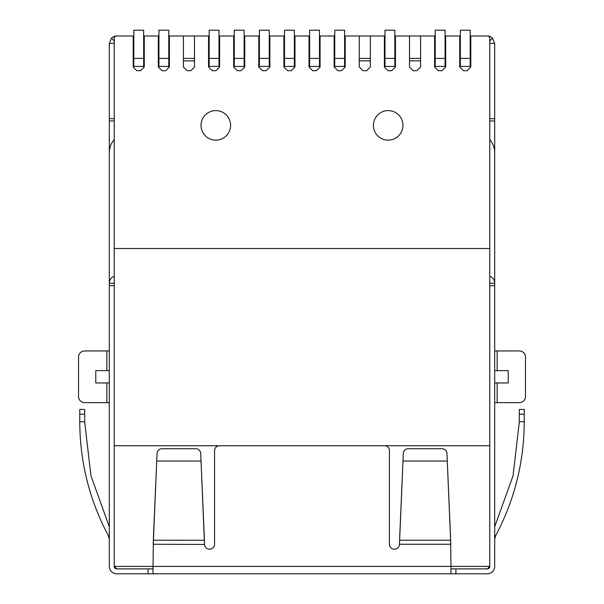 <?xml version="1.0" encoding="UTF-8"?>
<svg xmlns="http://www.w3.org/2000/svg" width="604" height="604" viewBox="0 0 604 604"><rect width="100%" height="100%" fill="white"/><g stroke="black" fill="none" stroke-linecap="round" stroke-linejoin="round"><path stroke-width="0.91" d="M109.309 526.794L90.925 475.695L84.681 421.751L84.681 409.436L79.758 409.436L79.758 421.751C79.917 462.143 89.468 500.165 108.433 535.831L109.309 535.363M109.309 539.327L108.433 535.831M494.691 539.327L495.567 535.831C514.533 500.165 524.083 462.143 524.242 421.751L524.242 409.436L519.319 409.436L524.242 409.436M495.567 535.831L494.691 535.363M450.984 573.8L153.016 573.8L153.016 566.416L450.984 566.416L450.984 573.8L487.307 573.8A7.384 7.384 0 0 0 494.691 566.416L494.691 285.684L489.769 285.684M153.016 573.8L116.693 573.8A7.384 7.384 0 0 1 109.309 566.416L109.309 120.943L114.232 120.943M219.509 445.752A4.923 4.923 0 0 0 214.579 450.675L214.579 544.249A4.923 4.923 0 0 1 209.656 549.172L209.46 549.172A4.923 4.923 0 0 1 204.537 544.446L153.22 544.249L153.424 537.552L153.016 566.416L114.232 566.416L116.693 568.877A2.461 2.461 0 0 1 114.232 566.416A2.461 2.461 0 0 0 116.693 568.877L148.093 568.877L148.093 573.8M455.907 573.8L455.907 568.877L487.307 568.877L489.769 566.416A2.461 2.461 0 0 1 487.307 568.877A2.461 2.461 0 0 0 489.769 566.416L450.984 566.416L450.576 537.552L450.576 540.233L399.674 540.233L399.463 544.446A4.923 4.923 0 0 1 394.54 549.172L394.344 549.172A4.923 4.923 0 0 1 389.421 544.249L389.421 450.675A4.923 4.923 0 0 0 384.491 445.752M489.769 40.913L492.524 38.15A7.384 7.384 0 0 0 487.307 35.983L470.803 35.983L487.307 35.983A2.461 2.461 0 0 1 489.769 38.452L489.769 248.501L114.232 248.501L114.232 566.416M114.232 248.501L114.232 38.452A2.461 2.461 0 0 1 116.693 35.983A7.384 7.384 0 0 0 111.476 38.15L109.309 43.375L109.309 118.694L114.232 118.694M114.232 40.913L111.476 38.15M114.232 139.584A19.743 19.743 0 0 1 113.62 140.4A19.743 19.743 0 0 0 109.309 152.714L109.309 280.762L109.732 280.762M84.681 409.436L79.758 409.436M494.691 526.794L513.075 475.695L519.319 421.751L524.242 421.751M489.769 248.501L489.769 566.416A2.461 2.461 0 0 1 487.307 568.877M489.769 283.223L494.691 283.223L494.691 285.684M489.769 139.584A19.743 19.743 0 0 0 490.38 140.4A19.743 19.743 0 0 1 494.691 152.714L494.691 280.762L494.268 280.762M489.769 276.262A7.384 7.384 0 0 1 494.691 283.223L494.691 120.943L489.769 120.943M106.848 402.657L106.848 382.959L95.764 382.959L95.764 370.645L106.848 370.645L106.848 350.939L84.681 350.939A6.153 6.153 0 0 0 78.528 357.1L78.528 396.496A6.153 6.153 0 0 0 84.681 402.657L109.309 402.657M106.848 382.959L109.309 382.959M109.309 350.939L106.848 350.939M497.152 350.939L497.152 370.645L508.236 370.645L508.236 382.959L497.152 382.959L497.152 402.657L519.319 402.657A6.153 6.153 0 0 0 525.472 396.496L525.472 357.1A6.153 6.153 0 0 0 519.319 350.939L494.691 350.939M497.152 370.645L494.691 370.645M494.691 402.657L497.152 402.657M114.232 283.223L109.309 283.223A7.384 7.384 0 0 1 114.232 276.262M489.769 43.375L494.691 43.375L494.691 118.694L489.769 118.694M114.232 43.375L109.309 43.375M494.691 120.943L494.691 118.694M494.691 43.375L492.524 38.15M109.309 120.943L109.309 118.694M494.691 382.959L497.152 382.959M109.309 370.645L106.848 370.645M399.674 537.552L402.974 461.033L399.471 544.249L450.78 544.249L447.277 461.033L450.576 537.552M442.045 448.727L408.206 448.727A4.923 4.923 0 0 0 403.283 453.453L402.974 461.033L447.277 461.033L446.968 453.453A4.923 4.923 0 0 0 442.045 448.727M204.529 544.249L204.326 537.552L204.529 544.249M161.955 448.727L195.794 448.727A4.923 4.923 0 0 1 200.717 453.453L204.326 540.233L153.424 540.233L157.032 453.453A4.923 4.923 0 0 1 161.955 448.727M153.424 537.552L156.723 461.033L201.026 461.033L204.326 537.552M519.319 409.436L519.319 421.751M373.415 125.375A14.775 14.775 0 0 1 388.191 110.6A14.775 14.775 0 0 1 402.966 125.375A14.775 14.775 0 0 1 388.191 140.151A14.775 14.775 0 0 1 373.415 125.375M201.034 125.375A14.775 14.775 0 0 1 215.809 110.6A14.775 14.775 0 0 1 230.585 125.375A14.775 14.775 0 0 1 215.809 140.151A14.775 14.775 0 0 1 201.034 125.375A14.775 14.775 0 0 1 215.809 110.6M455.907 568.877L450.984 568.877M153.016 568.877L148.093 568.877M284.514 35.983L283.903 35.983L283.903 67.014L287.595 70.706L291.287 70.706L294.978 67.014L294.978 35.983L294.367 35.983M283.903 35.983L269.248 35.983M259.395 35.983L258.784 35.983L258.784 67.014L262.476 70.706L266.168 70.706L269.867 67.014L269.867 35.983M258.784 35.983L244.129 35.983M234.284 35.983L233.665 35.983L233.665 67.014L237.357 70.706L241.056 70.706L244.748 67.014L244.748 35.983M233.665 35.983L219.01 35.983M209.165 35.983L208.546 35.983L208.546 67.014L212.238 70.706L215.938 70.706L219.629 67.014L219.629 35.983M208.546 35.983L183.427 35.983L183.427 67.014L187.127 70.706L190.819 70.706L194.511 67.014L194.511 35.983M183.427 35.983L168.78 35.983M158.928 35.983L158.316 35.983L158.316 67.014L162.008 70.706L165.7 70.706L169.392 67.014L169.392 35.983M158.316 35.983L143.661 35.983M133.809 35.983L133.197 35.983L133.197 67.014L136.889 70.706L140.581 70.706L144.273 67.014L144.273 35.983M133.197 35.983L116.693 35.983M470.191 35.983L470.803 35.983L470.803 67.014L467.111 70.706L463.419 70.706L459.727 67.014L459.727 35.983L445.684 35.983L445.684 67.014L441.992 70.706L438.3 70.706L434.608 67.014L434.608 35.983L420.573 35.983L420.573 67.014L416.873 70.706L413.181 70.706L409.489 67.014L409.489 35.983L395.454 35.983L395.454 67.014L391.762 70.706L388.062 70.706L384.37 67.014L384.37 35.983L370.335 35.983L370.335 67.014L366.643 70.706L362.944 70.706L359.252 67.014L359.252 35.983L345.216 35.983L345.216 67.014L341.524 70.706L337.832 70.706L334.133 67.014L334.133 35.983L320.097 35.983L320.097 67.014L316.405 70.706L312.713 70.706L309.022 67.014L309.022 35.983L294.978 35.983M489.769 445.752L114.232 445.752M309.022 35.983L309.633 35.983M319.486 35.983L320.097 35.983M334.133 35.983L334.752 35.983M344.605 35.983L345.216 35.983M359.252 35.983L370.335 35.983M384.37 35.983L384.99 35.983M394.835 35.983L395.454 35.983M409.489 35.983L420.573 35.983M434.608 35.983L435.22 35.983M445.072 35.983L445.684 35.983M459.727 35.983L460.339 35.983M294.978 60.861L294.367 60.861L294.978 60.861M284.514 60.861L283.903 60.861L284.514 60.861M158.316 60.861L158.928 60.861M168.78 60.861L169.392 60.861M183.427 60.861L194.511 60.861M208.546 60.861L209.165 60.861M219.01 60.861L219.629 60.861M233.665 60.861L234.284 60.861M244.129 60.861L244.748 60.861M258.784 60.861L259.395 60.861M269.248 60.861L269.867 60.861M459.727 60.861L460.339 60.861M470.191 60.861L470.803 60.861M434.608 60.861L435.22 60.861M445.072 60.861L445.684 60.861M409.489 60.861L420.573 60.861M384.37 60.861L384.99 60.861M394.835 60.861L395.454 60.861M359.252 60.861L370.335 60.861M334.133 60.861L334.752 60.861M344.605 60.861L345.216 60.861M309.022 60.861L309.633 60.861M319.486 60.861L320.097 60.861M133.197 60.861L133.809 60.861M143.661 60.861L144.273 60.861M459.727 58.399L470.191 58.399L470.191 30.2L460.339 30.2L460.339 66.402L470.191 66.402L470.191 58.399L470.803 58.399M445.072 30.2L435.22 30.2L435.22 66.402L445.072 66.402L445.072 30.2M384.37 58.399L394.835 58.399L394.835 30.2L384.99 30.2L384.99 66.402L394.835 66.402L394.835 58.399L395.454 58.399M334.133 58.399L344.605 58.399L344.605 30.2L334.752 30.2L334.752 66.402L344.605 66.402L344.605 58.399L345.216 58.399M309.022 58.399L319.486 58.399L319.486 30.2L309.633 30.2L309.633 66.402L319.486 66.402L319.486 58.399L320.097 58.399M283.903 58.399L294.367 58.399L294.367 66.402L284.514 66.402L284.514 30.2L294.367 30.2L294.367 58.399L294.978 58.399M258.784 58.399L269.248 58.399L269.248 66.402L259.395 66.402L259.395 30.2L269.248 30.2L269.248 58.399L269.867 58.399M233.665 58.399L244.129 58.399L244.129 30.2L234.284 30.2L234.284 66.402L244.129 66.402L244.129 58.399L244.748 58.399M208.546 58.399L219.01 58.399L219.01 30.2L209.165 30.2L209.165 66.402L219.01 66.402L219.01 58.399L219.629 58.399M158.316 58.399L168.78 58.399L168.78 30.2L158.928 30.2L158.928 66.402L168.78 66.402L168.78 58.399L169.392 58.399M133.197 58.399L143.661 58.399L143.661 30.2L133.809 30.2L133.809 66.402L143.661 66.402L143.661 58.399L144.273 58.399M79.758 414.163L84.681 414.163M84.681 421.751L79.758 421.751M109.309 285.684L114.232 285.684M519.319 414.163L524.242 414.163M183.427 58.399L194.511 58.399M359.252 58.399L370.335 58.399M409.489 58.399L420.573 58.399M434.608 58.399L445.684 58.399"/></g></svg>
